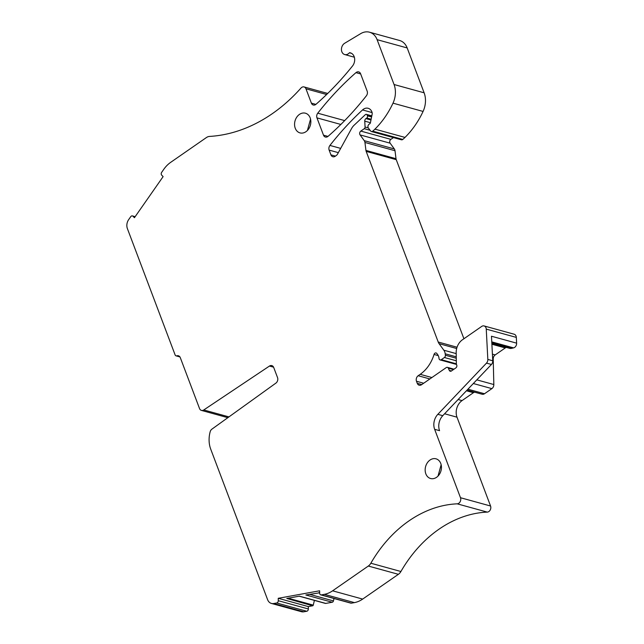<?xml version="1.0" encoding="UTF-8"?>
<svg xmlns="http://www.w3.org/2000/svg" width="644" height="644" viewBox="0 0 644 644"><rect width="100%" height="100%" fill="white"/><g stroke="black" fill="none" stroke-linecap="round" stroke-linejoin="round"><path stroke-width="0.97" d="M179.926 356.921L176.07 355.858A2.045 1.594 -74.6 0 1 175.12 354.925L127.383 228.588A8.171 6.376 -74.6 0 1 128.655 219.644L130.716 216.69A2.045 1.594 -74.6 0 1 132.431 215.917A2.045 1.594 -74.6 0 1 133.018 216.271L134.427 217.712L160.106 180.932L163.117 176.609L161.708 175.168A2.045 1.594 -74.6 0 1 161.66 172.351L163.753 169.356A27.177 21.196 -74.6 0 1 170.692 162.336L206.402 137.558A8.171 6.376 -74.6 0 1 209.542 136.423A163.447 127.512 -74.6 0 0 280.615 107.476A163.447 127.512 -74.6 0 0 300.965 88.067A4.089 3.188 -74.6 0 1 304.073 86.94A4.089 3.188 -74.6 0 1 305.972 88.808L311.39 103.145A4.089 3.188 -74.6 0 0 313.29 105.012A4.089 3.188 -74.6 0 0 316.027 104.264A286.033 223.146 -74.6 0 0 352.51 66.002A8.171 6.376 -74.6 0 0 350.336 52.84A8.171 6.376 -74.6 0 0 349.515 52.687A4.089 3.188 -74.6 0 0 349.442 52.776A6.126 4.782 -74.6 0 1 347.985 54.015A6.126 4.782 -74.6 0 1 344.701 54.547A6.126 4.782 -74.6 0 1 341.441 49.427A6.126 4.782 -74.6 0 1 344.669 43.261L360.737 33.617A16.341 12.751 -74.6 0 1 369.503 32.2A16.341 12.751 -74.6 0 1 377.11 39.67L394.056 84.517A20.431 15.939 -74.6 0 1 393.001 103.161A77.634 60.568 -74.6 0 1 374.929 129.146A38.407 29.962 -74.6 0 1 372.715 131.167A2.045 1.594 -74.6 0 1 371.379 131.513A2.045 1.594 -74.6 0 1 370.67 131.03L368.4 128.084A2.455 1.916 -74.6 0 1 369.109 124.228L369.704 123.809A1.634 1.272 -74.6 0 0 370.445 122.626L372.095 114.487A4.089 3.188 -74.6 0 0 371.934 111.967A8.171 6.376 -74.6 0 0 368.159 108.289A8.171 6.376 -74.6 0 0 362.524 109.939A286.033 223.146 -74.6 0 0 329.929 145.431A4.089 3.188 -74.6 0 0 329.14 150.108L330.936 154.874A4.089 3.188 -74.6 0 0 332.843 156.742A4.089 3.188 -74.6 0 0 335.234 156.259L336.24 155.558A4.089 3.188 -74.6 0 0 337.561 154.061L351.535 128.599A12.26 9.563 -74.6 0 1 354.144 125.202L365.277 114.721A1.634 1.272 -74.6 0 1 367.177 115.123L367.434 115.815A1.634 1.272 -74.6 0 1 366.766 118.029L365.929 118.609A2.455 1.916 -74.6 0 0 364.762 121.144L365.067 127.005A1.634 1.272 -74.6 0 1 364.287 128.687L360.825 131.094A2.455 1.916 -74.6 0 0 360.077 134.902L364.263 140.666A4.089 3.188 -74.6 0 1 364.939 142.453L365.937 150.414A4.089 3.188 -74.6 0 0 366.178 151.38L438.218 342.028A8.171 6.376 -74.6 0 0 439.095 343.679L443.845 350.215A8.171 6.376 -74.6 0 1 445.197 353.798L445.374 355.238A2.045 1.594 -74.6 0 1 444.416 357.517L441.301 359.682A2.045 1.594 -74.6 0 1 440.102 359.924A2.045 1.594 -74.6 0 1 439.023 358.426A8.171 6.376 -74.6 0 0 437.542 354.417L436.801 353.459A2.045 1.594 -74.6 0 0 436.101 352.968A2.045 1.594 -74.6 0 0 434.04 354.45A32.691 25.502 -74.6 0 1 420.194 374.325L418.165 375.734A4.089 3.188 -74.6 0 0 416.483 381.256L417.264 383.333A4.089 3.188 -74.6 0 0 419.164 385.201A4.089 3.188 -74.6 0 0 421.554 384.718L446.22 367.603A2.045 1.594 -74.6 0 1 447.419 367.362A2.045 1.594 -74.6 0 1 448.321 368.191L449.319 370.397A2.045 1.594 -74.6 0 0 450.22 371.226A2.045 1.594 -74.6 0 0 451.42 370.984L455.896 367.877A2.045 1.594 -74.6 0 0 456.741 365.108L456.491 364.456A2.045 1.594 -74.6 0 1 456.355 363.715L456.177 352.743A13.073 10.199 -74.6 0 1 462.424 339.791L481.696 326.419A4.089 3.188 -74.6 0 1 484.079 325.936A4.089 3.188 -74.6 0 1 486.252 329.116L487.83 359.424A4.089 3.188 -74.6 0 1 486.494 363.119L437.839 414.325A12.26 9.563 -74.6 0 0 434.644 429.323L460.492 497.723A4.089 3.188 -74.6 0 1 457.2 503.833A122.585 95.634 -74.6 0 0 432.261 508.8A122.585 95.634 -74.6 0 0 370.847 563.226A8.171 6.376 -74.6 0 1 368.312 566.044L332.602 590.814A27.177 21.196 -74.6 0 1 324.343 594.34L321.324 594.887A2.045 1.594 -74.6 0 1 320.752 594.863A2.045 1.594 -74.6 0 1 319.666 593.188L319.625 590.798L278.24 598.3L308.307 606.584L312.662 605.795A0.821 0.636 -74.6 0 0 313.274 605.127L288.11 598.204M176.07 355.858A2.045 1.594 -74.6 0 0 176.842 355.834A4.089 3.188 -74.6 0 1 178.396 355.778A4.089 3.188 -74.6 0 1 180.296 357.645L199.527 408.538A4.089 3.188 -74.6 0 0 201.427 410.405A4.089 3.188 -74.6 0 0 203.77 409.962L269.466 366.05A4.089 3.188 -74.6 0 1 271.8 365.599A4.089 3.188 -74.6 0 1 273.708 367.466L277.54 377.609A4.089 3.188 -74.6 0 1 275.914 383.099L211.9 429.154A4.089 3.188 -74.6 0 0 210.177 431.738A24.52 19.127 -74.6 0 0 210.725 449.158L267.614 599.693A8.171 6.376 -74.6 0 0 271.414 603.428A8.171 6.376 -74.6 0 0 273.708 603.525L276.687 602.985A2.045 1.594 -74.6 0 0 278.28 600.691L278.24 598.3M436.568 477.309A10.215 7.97 -74.6 0 0 441.446 467.021A10.215 7.97 -74.6 0 0 436.012 458.818A10.215 7.97 -74.6 0 0 430.039 460.025A10.215 7.97 -74.6 0 0 425.161 470.313A10.215 7.97 -74.6 0 0 430.594 478.516A10.215 7.97 -74.6 0 0 436.568 477.309M323.497 135.176A4.089 3.188 -74.6 0 0 325.397 137.043A4.089 3.188 -74.6 0 0 328.126 136.295A286.033 223.146 -74.6 0 0 366.364 95.819A4.089 3.188 -74.6 0 0 367.161 91.142L360.592 73.762A4.089 3.188 -74.6 0 0 358.692 71.895A4.089 3.188 -74.6 0 0 355.955 72.643A286.033 223.146 -74.6 0 0 317.75 113.191A4.089 3.188 -74.6 0 0 316.961 117.876L323.497 135.176L327.989 136.415M299.444 114.407A10.215 7.97 -74.6 0 0 294.566 124.695A10.215 7.97 -74.6 0 0 299.991 132.897A10.215 7.97 -74.6 0 0 305.972 131.69A10.215 7.97 -74.6 0 0 310.851 121.402A10.215 7.97 -74.6 0 0 305.417 113.199A10.215 7.97 -74.6 0 0 299.444 114.407M466.441 390.771L473.437 392.695L462.038 400.6A12.26 9.563 -74.6 0 0 456.999 417.183L490.559 506.007A4.089 3.188 -74.6 0 1 487.267 512.109C478.919 512.463 470.611 514.121 462.336 517.084A122.585 95.634 -74.6 0 0 400.914 571.502L370.847 563.226M351.125 53.13L349.515 52.687M441.148 464.726L438.025 476.061M310.553 119.108L307.43 130.442M484.079 325.936L514.154 334.22A4.089 3.188 -74.6 0 1 516.319 337.392L516.617 343.155L491.477 336.232L492.757 360.785A4.089 3.188 -74.6 0 1 491.428 364.472L442.766 415.686A12.26 9.563 -74.6 0 0 438.902 423.905A12.26 9.563 -74.6 0 0 439.57 430.675L434.644 429.323M309.498 594.323L333.447 600.916A1.634 1.272 105.4 0 1 332.224 602.245L305.86 594.984L319.657 592.794M312.662 605.795L286.765 598.445L299.404 596.151L325.775 603.412A1.634 1.272 105.4 0 1 325.317 603.396L299.17 596.191M516.617 343.155A4.089 3.188 105.4 0 1 513.574 347.881L511.618 348.34L491.823 342.89M491.855 343.437L509.557 348.307A6.537 5.104 -74.6 0 0 511.618 348.34M476.81 379.855L493.827 384.54L493.224 359.014A4.089 3.188 -74.6 0 1 495.172 354.933L505.274 347.929A4.089 3.188 105.4 0 1 506.361 347.43M493.827 384.54A4.089 3.188 105.4 0 1 491.879 388.63L484.497 393.75L467.938 389.193M467.085 390.095L482.002 394.2A4.089 3.188 -74.6 0 0 482.106 394.233A4.089 3.188 -74.6 0 0 484.497 393.75M473.437 392.695A4.089 3.188 105.4 0 1 474.628 392.172M333.447 600.916L334.019 598.509M314.401 600.385L313.274 605.127M371.379 131.513L401.445 139.796A2.045 1.594 -74.6 0 0 402.782 139.442A38.407 29.962 -74.6 0 0 404.996 137.422A77.634 60.568 -74.6 0 0 423.076 111.436A20.431 15.939 -74.6 0 0 424.122 92.8L407.177 47.946A16.341 12.751 -74.6 0 0 399.57 40.475L369.503 32.2M393.452 137.591L390.892 139.37A2.455 1.916 -74.6 0 0 390.143 143.185L394.329 148.941L364.263 140.666M463.921 338.752L396.245 159.664A4.089 3.188 -74.6 0 1 396.012 158.69L395.005 150.728A4.089 3.188 -74.6 0 0 394.329 148.941M320.752 594.863L350.819 603.138A2.045 1.594 -74.6 0 0 351.391 603.162L354.409 602.615A27.177 21.196 -74.6 0 0 362.669 599.089L398.386 574.319A8.171 6.376 -74.6 0 0 400.914 571.502M325.775 603.412L332.224 602.245M271.414 603.428L301.481 611.711A8.171 6.376 -74.6 0 0 303.783 611.8L306.753 611.261A2.045 1.594 -74.6 0 0 308.347 608.974L308.307 606.584M487.267 512.109L457.2 503.833M351.56 53.355L349.442 52.776M133.018 216.271L135.047 216.827M340.853 124.453L316.961 117.876M344.677 120.605L317.75 113.191M360.656 73.939L355.955 72.643M491.774 341.875L513.574 347.881M491.895 344.242L505.274 347.929M495.172 354.933L492.41 354.168M493.224 359.014L492.66 358.861M473.332 383.518L491.879 388.63M462.038 400.6L458.126 399.522M456.999 417.183L444.585 413.77M326.629 94.499L305.972 88.808M315.882 104.384L311.39 103.145M407.177 47.946L377.11 39.67M424.122 92.8L394.056 84.517M423.076 111.436L393.001 103.161M404.996 137.422L374.929 129.146M402.782 139.442L372.715 131.167M372.103 112.579L362.524 109.939M340.676 148.386L329.929 145.431M338.342 152.644L329.14 150.108M335.444 156.114L330.936 154.874M371.709 116.371L367.177 115.123M371.588 116.958L367.434 115.815M371.129 119.229L366.766 118.029M370.976 120.001L365.929 118.609M370.429 122.698L364.762 121.144M368.263 127.882L365.067 127.005M370.099 130.289L364.287 128.687M390.892 139.37L360.825 131.094M390.143 143.185L360.077 134.902M395.005 150.728L364.939 142.453M396.012 158.69L365.937 150.414M396.245 159.664L366.178 151.38M457.055 347.221L438.218 342.028M456.668 348.517L439.095 343.679M456.194 353.612L443.845 350.215M456.242 356.832L445.197 353.798M456.266 358.233L445.374 355.238M456.306 360.785L444.416 357.517M456.355 363.828L441.301 359.682M438.274 355.617L434.04 354.45M431.891 377.545L420.194 374.325M429.87 378.954L418.165 375.734M423.688 383.244L416.483 381.256M421.764 384.573L417.264 383.333M453.416 369.592L448.321 368.191M451.428 370.976L449.319 370.397M516.319 337.392L486.252 329.116M492.757 360.785L487.83 359.424M491.428 364.472L486.494 363.119M442.766 415.686L437.839 414.325M490.559 506.007L460.492 497.723M398.386 574.319L368.312 566.044M362.669 599.089L332.602 590.814M354.409 602.615L324.343 594.34M351.391 603.162L321.324 594.887M278.28 600.691L308.347 608.974M306.753 611.261L276.687 602.985M303.783 611.8L273.708 603.525M273.587 367.177L269.466 366.05M228.942 416.893L203.77 409.962M179.692 356.615L176.842 355.834M319.657 592.842L318.852 592.625M482.106 394.233L467.077 390.095M327.707 93.444L304.073 86.94M354.353 57.203L344.701 54.547M371.813 115.864L366.412 114.374M456.483 364.432L440.102 359.924M454.012 369.181L447.419 367.362M227.839 417.682L201.427 410.405M135.16 216.666L132.431 215.917"/></g></svg>
